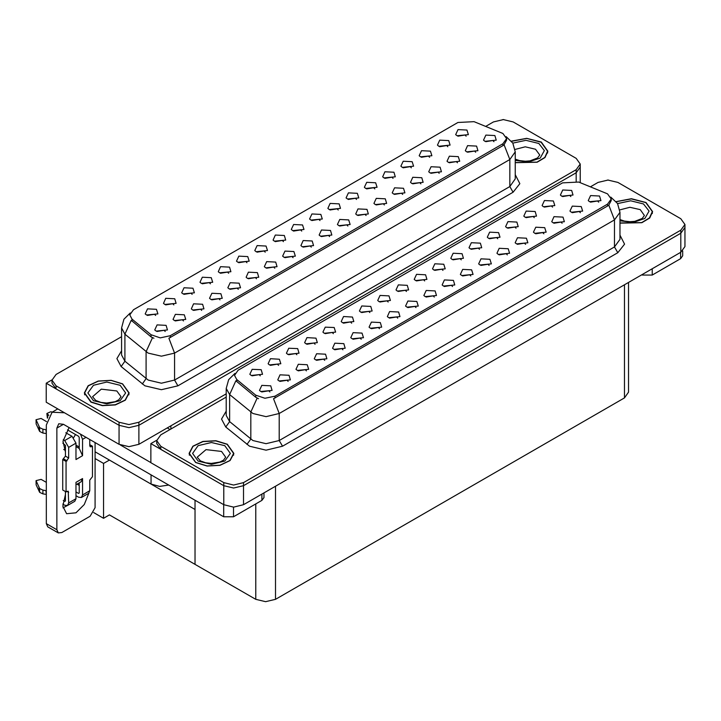<?xml version="1.0" encoding="UTF-8"?>
<svg xmlns="http://www.w3.org/2000/svg" width="721" height="721" viewBox="0 0 721 721"><rect width="100%" height="100%" fill="white"/><g stroke="black" fill="none" stroke-linecap="round" stroke-linejoin="round"><path stroke-width="1.08" d="M228.674 273.25L227.548 272.069L220.491 273.25M229.53 267.121L220.563 266.671L218.247 271.691L219.635 272.826L230.918 271.691L229.53 267.121M466.127 136.161L465 134.98L457.934 136.161M466.974 130.032L458.015 129.582L455.699 134.602L457.087 135.737L468.362 134.602L466.974 130.032M457.456 162.793L456.33 161.612L449.264 162.793M458.304 156.655L449.345 156.205L447.029 161.225L448.417 162.369L459.692 161.225L458.304 156.655M246.942 262.705L245.816 261.525L238.75 262.705M247.79 256.577L238.831 256.126L236.515 261.146L237.903 262.282L249.178 261.146L247.79 256.577M402.66 194.427L401.534 193.246L394.468 194.427M403.508 188.298L394.549 187.848L392.233 192.868L393.621 194.003L404.896 192.868L403.508 188.298M356.535 199.429L355.408 198.248L348.342 199.429M357.382 193.3L348.423 192.849L346.107 197.869L347.495 199.014L358.77 197.869L357.382 193.3M293.068 257.694L291.942 256.514L284.876 257.694M293.916 251.566L284.957 251.115L282.641 256.135L284.029 257.28L295.304 256.135L293.916 251.566M411.33 167.795L410.204 166.614L403.138 167.795M412.178 161.666L403.219 161.216L400.903 166.236L402.291 167.38L413.566 166.236L412.178 161.666M347.864 226.061L346.738 224.88L339.672 226.061M348.712 219.932L339.753 219.481L337.437 224.501L338.825 225.646L350.1 224.501L348.712 219.932M374.803 188.884L373.676 187.703L366.61 188.884M375.65 182.755L366.692 182.305L364.375 187.325L365.763 188.469L377.038 187.325L375.65 182.755M311.328 247.15L310.201 245.969L303.144 247.15M312.184 241.021L303.217 240.571L300.9 245.591L302.288 246.735L313.572 245.591L312.184 241.021M429.599 157.25L428.472 156.069L421.406 157.25M430.446 151.122L421.488 150.671L419.171 155.691L420.559 156.827L431.834 155.691L430.446 151.122M366.124 215.516L364.997 214.335L357.94 215.516M366.98 209.387L358.013 208.937L355.696 213.957L357.084 215.092L368.368 213.957L366.98 209.387M173.878 304.884L172.752 303.703L165.695 304.884M174.734 298.755L165.767 298.305L163.451 303.325L164.839 304.469L176.122 303.325L174.734 298.755M265.202 252.161L264.084 250.98L257.018 252.161M266.058 246.032L257.1 245.582L254.783 250.593L256.171 251.737L267.446 250.593L266.058 246.032M183.476 320.971L182.35 319.791L175.284 320.971M184.324 314.843L175.365 314.392L173.049 319.412L174.437 320.548L185.712 319.412L184.324 314.843M320.007 220.518L318.88 219.337L311.814 220.518M320.854 214.389L311.896 213.939L309.579 218.959L310.967 220.103L322.242 218.959L320.854 214.389M220.004 299.882L218.878 298.701L211.821 299.882M220.86 293.753L211.893 293.303L209.577 298.314L210.965 299.458L222.248 298.314L220.86 293.753M274.8 268.239L273.674 267.058L266.617 268.239M275.656 262.111L266.689 261.66L264.373 266.68L265.761 267.824L277.044 266.68L275.656 262.111M338.266 209.973L337.14 208.793L330.083 209.973M339.122 203.845L330.155 203.394L327.839 208.414L329.227 209.559L340.51 208.414L339.122 203.845M238.272 289.337L237.146 288.157L230.08 289.337M239.12 283.2L230.161 282.758L227.845 287.769L229.233 288.914L240.508 287.769L239.12 283.2M393.062 178.339L391.936 177.159L384.879 178.339M393.918 172.211L384.951 171.76L382.635 176.78L384.023 177.925L395.306 176.78L393.918 172.211M329.596 236.605L328.47 235.425L321.413 236.605M330.452 230.477L321.485 230.026L319.169 235.046L320.557 236.191L331.84 235.046L330.452 230.477M283.47 241.616L282.344 240.435L275.287 241.616M284.326 235.488L275.359 235.037L273.043 240.048L274.431 241.193L285.714 240.048L284.326 235.488M475.716 152.239L474.589 151.059L467.532 152.239M476.572 146.111L467.605 145.66L465.288 150.68L466.676 151.825L477.96 150.68L476.572 146.111M256.532 278.784L255.405 277.612L248.348 278.784M257.388 272.655L248.421 272.205L246.104 277.225L247.492 278.369L258.776 277.225L257.388 272.655M155.61 315.428L154.492 314.248L147.426 315.428M156.466 309.3L147.508 308.849L145.191 313.869L146.579 315.014L157.854 313.869L156.466 309.3M210.406 283.795L209.288 282.614L202.222 283.795M211.262 277.666L202.304 277.215L199.987 282.235L201.375 283.371L212.65 282.235L211.262 277.666M165.208 331.516L164.082 330.335L157.025 331.516M166.064 325.387L157.097 324.937L154.781 329.957L156.169 331.092L167.452 329.957L166.064 325.387M493.984 141.695L492.858 140.514L485.801 141.695M494.84 135.566L485.873 135.115L483.557 140.135L484.945 141.28L496.228 140.135L494.84 135.566M301.738 231.071L300.612 229.891L293.546 231.071M302.586 224.934L293.627 224.483L291.311 229.503L292.699 230.648L303.974 229.503L302.586 224.934M201.736 310.427L200.609 309.246L193.552 310.427M202.592 304.298L193.625 303.847L191.308 308.867L192.696 310.003L203.98 308.867L202.592 304.298M447.858 146.705L446.732 145.525L439.675 146.705M448.714 140.577L439.747 140.126L437.431 145.146L438.819 146.282L450.102 145.146L448.714 140.577M384.392 204.971L383.266 203.791L376.209 204.971M385.248 198.843L376.281 198.392L373.965 203.412L375.353 204.548L386.636 203.412L385.248 198.843M192.146 294.339L191.02 293.159L183.954 294.339M192.994 288.211L184.035 287.76L181.719 292.78L183.107 293.925L194.382 292.78L192.994 288.211M439.188 173.337L438.062 172.157L431.005 173.337M440.044 167.209L431.077 166.758L428.761 171.769L430.149 172.914L441.432 171.769L440.044 167.209M420.92 183.882L419.793 182.701L412.736 183.882M421.776 177.754L412.809 177.303L410.492 182.323L411.88 183.458L423.164 182.323L421.776 177.754M502.879 133.439L474.048 121.651L457.925 122.462L133.466 309.787L129.78 314.924L132.06 319.097L151.068 334.769L160.278 337.843L170.282 335.743L502.879 143.713L506.566 138.576L502.879 133.439M168.741 485.08L159.593 486.414L151.059 484.079L95.073 451.761M503.835 119.596L502.78 119.596M52.02 379.841L46.216 383.193L119.082 425.264L128.969 427.625L138.865 425.264L576.169 172.779L580.27 167.074L576.169 172.779L138.865 425.264L128.969 427.625L119.082 425.264L56.103 388.907L52.011 383.193L52.011 380.147L56.103 385.861L119.082 422.218L128.969 424.579L138.865 422.218L576.169 169.741L580.27 164.028L576.169 158.314L513.199 121.957L503.312 119.596L493.416 121.957L485.765 126.382M46.216 383.193L46.216 402.228L119.082 444.298L128.969 446.66L138.865 444.298L226.223 393.855M109.448 460.061L103.581 463.45L95.073 458.538M107.141 458.727L195.076 509.495L195.076 564.318L109.448 514.884L103.581 518.273L93.631 512.523M103.581 518.273L103.581 463.45M333.354 333.688L332.228 332.507L325.171 333.688M334.211 327.559L325.243 327.109L322.927 332.12L324.315 333.264L335.598 332.12L334.211 327.559M570.807 196.599L569.68 195.418L562.614 196.599M571.654 190.461L562.695 190.02L560.379 195.031L561.767 196.175L573.042 195.031L571.654 190.461M562.137 223.222L561.01 222.041L553.944 223.222M562.984 217.093L554.025 216.642L551.709 221.662L553.097 222.807L564.372 221.662L562.984 217.093M351.623 323.143L350.496 321.963L343.43 323.143M352.47 317.015L343.511 316.564L341.195 321.575L342.583 322.72L353.858 321.575L352.47 317.015M507.341 254.864L506.214 253.684L499.148 254.864M508.188 248.736L499.229 248.285L496.913 253.296L498.301 254.441L509.576 253.296L508.188 248.736M461.215 259.866L460.088 258.686L453.022 259.866M462.062 253.738L453.103 253.287L450.787 258.307L452.175 259.452L463.45 258.307L462.062 253.738M397.749 318.132L396.622 316.952L389.556 318.132M398.596 312.004L389.637 311.553L387.321 316.573L388.709 317.718L399.984 316.573L398.596 312.004M516.011 228.233L514.884 227.052L507.818 228.233M516.858 222.104L507.899 221.653L505.583 226.673L506.971 227.809L518.246 226.673L516.858 222.104M452.545 286.498L451.418 285.318L444.352 286.498M453.392 280.37L444.433 279.919L442.117 284.939L443.505 286.075L454.78 284.939L453.392 280.37M479.474 249.322L478.347 248.141L471.291 249.322M480.33 243.193L471.372 242.743L469.047 247.763L470.434 248.907L481.718 247.763L480.33 243.193M416.008 307.588L414.881 306.407L407.825 307.588M416.864 301.459L407.897 301.008L405.581 306.028L406.968 307.173L418.252 306.028L416.864 301.459M534.27 217.688L533.143 216.507L526.087 217.688M535.126 211.559L526.168 211.109L523.852 216.129L525.23 217.264L536.514 216.129L535.126 211.559M470.804 275.954L469.677 274.773L462.621 275.954M471.66 269.825L462.693 269.375L460.377 274.395L461.764 275.53L473.048 274.395L471.66 269.825M278.558 365.322L277.432 364.141L270.375 365.322M279.415 359.193L270.447 358.743L268.131 363.763L269.519 364.898L280.802 363.763L279.415 359.193M369.882 312.599L368.755 311.418L361.699 312.599M370.738 306.461L361.78 306.01L359.455 311.03L360.842 312.175L372.126 311.03L370.738 306.461M288.157 381.409L287.03 380.228L279.964 381.409M289.004 375.28L280.045 374.83L277.729 379.841L279.117 380.985L290.392 379.841L289.004 375.28M424.678 280.956L423.551 279.775L416.495 280.956M425.534 274.827L416.576 274.377L414.251 279.397L415.638 280.541L426.922 279.397L425.534 274.827M324.684 360.311L323.558 359.139L316.501 360.311M325.531 354.182L316.573 353.732L314.257 358.752L315.645 359.896L326.919 358.752L325.531 354.182M379.48 328.677L378.354 327.496L371.297 328.677M380.337 322.548L371.369 322.098L369.053 327.118L370.441 328.262L381.715 327.118L380.337 322.548M442.946 270.411L441.82 269.23L434.763 270.411M443.803 264.283L434.835 263.832L432.519 268.852L433.907 269.996L445.19 268.852L443.803 264.283M342.953 349.766L341.826 348.585L334.76 349.766M343.8 343.638L334.841 343.187L332.525 348.207L333.913 349.352L345.188 348.207L343.8 343.638M497.742 238.777L496.616 237.597L489.559 238.777M498.599 232.649L489.631 232.198L487.315 237.218L488.703 238.354L499.986 237.218L498.599 232.649M434.276 297.043L433.15 295.862L426.093 297.043M435.133 290.914L426.165 290.464L423.849 295.484L425.237 296.619L436.511 295.484L435.133 290.914M388.15 302.045L387.024 300.864L379.967 302.045M389.007 295.916L380.039 295.466L377.723 300.486L379.111 301.63L390.394 300.486L389.007 295.916M580.396 212.677L579.269 211.496L572.213 212.677M581.252 206.548L572.285 206.098L569.969 211.118L571.356 212.262L582.64 211.118L581.252 206.548M361.212 339.221L360.085 338.041L353.029 339.221M362.068 333.093L353.101 332.642L350.785 337.662L352.172 338.807L363.456 337.662L362.068 333.093M260.29 375.866L259.163 374.686L252.107 375.866M261.146 369.738L252.188 369.287L249.863 374.307L251.25 375.452L262.534 374.307L261.146 369.738M315.086 344.232L313.959 343.052L306.903 344.232M315.942 338.104L306.984 337.653L304.659 342.673L306.046 343.809L317.33 342.673L315.942 338.104M269.888 391.954L268.762 390.773L261.705 391.954M270.736 385.825L261.777 385.375L259.461 390.394L260.849 391.53L272.123 390.394L270.736 385.825M598.664 202.132L597.538 200.952L590.481 202.132M599.521 196.004L590.553 195.553L588.237 200.573L589.625 201.718L600.908 200.573L599.521 196.004M406.419 291.5L405.292 290.32L398.226 291.5M407.266 285.372L398.307 284.921L395.991 289.941L397.379 291.086L408.654 289.941L407.266 285.372M306.416 370.864L305.289 369.684L298.233 370.864M307.272 364.727L298.305 364.276L295.989 369.296L297.376 370.441L308.66 369.296L307.272 364.727M552.538 207.143L551.412 205.963L544.355 207.143M553.395 201.015L544.427 200.564L542.111 205.575L543.499 206.72L554.782 205.575L553.395 201.015M489.072 265.409L487.946 264.228L480.889 265.409M489.929 259.281L480.961 258.83L478.645 263.841L480.033 264.986L491.316 263.841L489.929 259.281M296.827 354.777L295.7 353.596L288.634 354.777M297.674 348.649L288.715 348.198L286.399 353.218L287.787 354.353L299.062 353.218L297.674 348.649M543.868 233.766L542.742 232.586L535.685 233.766M544.725 227.638L535.757 227.187L533.441 232.207L534.829 233.352L546.112 232.207L544.725 227.638M525.6 244.32L524.473 243.139L517.417 244.32M526.456 238.182L517.489 237.732L515.173 242.752L516.56 243.896L527.844 242.752L526.456 238.182M607.56 193.877L578.729 182.08L562.605 182.9L238.146 370.224L234.46 375.362L236.74 379.534L255.748 395.207L264.958 398.28L274.962 396.18L607.56 204.151L611.246 199.014L607.56 193.877M608.515 180.034L607.461 180.034M156.7 440.279L150.896 443.631L223.753 485.702L233.649 488.063L243.536 485.702L680.849 233.216L684.95 227.512L680.849 233.216L243.536 485.702L233.649 488.063L223.753 485.702L160.783 449.345L156.691 443.631L156.691 440.585L160.783 446.299L223.753 482.655L233.649 485.017L243.536 482.655L680.849 230.17L684.95 224.465L680.849 218.751L617.879 182.395L607.992 180.034L598.097 182.395L590.436 186.82M150.896 443.631L150.896 462.666L223.753 504.736L233.649 507.097L243.536 504.736L680.849 252.251L684.95 246.546L684.95 224.465M628.568 282.443L628.568 392.161L624.476 397.875L275.521 599.34L265.625 601.702L255.739 599.34L195.076 564.318L195.076 500.284M515.272 162.712L537.163 162.243L545.013 157.538L547.879 151.212L541.327 142.082L526.709 138.315L511.477 141.145M122.606 383.824L111.151 380.291L98.218 381.021L88.169 385.78L84.402 392.963L90.954 402.102L102.418 405.635L115.342 404.896L125.391 400.137L129.158 392.963L122.606 383.824M506.566 138.576L506.566 140.117L504.105 144.732L502.879 145.615L168.867 338.275L174.563 353.065L161.378 356.219L148.193 353.065L124.922 334.156L121.543 327.983L121.543 355.011L124.922 361.194L148.193 380.093L161.378 383.248L174.563 380.093L509.801 186.541L515.272 178.934L515.272 151.897L509.801 159.512L504.105 144.732M153.897 338.275L151.068 336.842L131.213 320.313L124.922 334.156L124.922 361.194L121.101 366.538L116.883 358.598L121.543 350.748M121.543 336.662L56.103 374.442L52.011 380.147M619.943 223.14L641.834 222.681L649.693 217.976L652.559 211.65L646.007 202.511L631.389 198.753L616.158 201.583M227.286 444.262L215.822 440.72L202.898 441.459L192.849 446.218L189.082 453.401L195.634 462.531L207.098 466.072L220.022 465.333L230.071 460.575L233.838 453.401L227.286 444.262M611.246 199.014L611.246 200.555L608.785 205.161L607.56 206.053L273.547 398.713L279.243 413.503L266.058 416.657L252.873 413.503L229.602 394.594L226.223 388.421L226.223 415.449L229.602 421.623L252.873 440.531L266.058 443.685L279.243 440.531L614.481 246.979L619.943 239.363L619.943 212.334L614.481 219.95L608.785 205.161M258.578 398.713L255.748 397.28L235.893 380.751L229.602 394.594L229.602 421.623L225.781 426.976L221.563 419.036L226.223 411.177M226.223 397.091L160.783 434.88L156.691 440.585M652.271 268.762L652.271 275.043L680.624 258.668L680.624 252.386M682.67 250.962L682.67 255.811L680.624 258.668M652.271 275.043L642.375 275.043L642.375 274.467M641.879 274.755L642.375 275.043M67.008 505.7L62.988 507.872M88.881 493.146L84.303 504.556L75.957 512.829L66.629 513.749L62.799 506.268L65.404 494.552M65.404 450.418L63.727 449.453M79.247 446.993L75.957 445.091M233.55 507.097L233.55 516.786L261.903 500.41L261.903 494.128M170.084 429.509L167.281 427.886M150.896 462.594L120.281 444.92M75.516 434.529L73.668 437.692M78.58 483.223L78.553 485.017M56.833 529.728L58.284 532.927L47.73 526.844L46.279 523.635L56.833 529.728L56.833 428.085L58.762 423.813L63.421 424.272L223.663 516.786L223.663 504.673M64.448 412.754L52.074 412.232L46.279 425.039L46.279 523.635M58.284 532.927L61.781 532.585L90.134 516.218L95.073 507.647L95.073 442.55M65.404 451.914L63.006 441.243L69.144 427.571M263.949 492.948L263.949 497.562L261.903 500.41M233.55 516.786L223.663 516.786M86.042 437.332L82.545 439.35L82.545 455.717L79.247 448.435L75.957 446.533M62.799 504.087L64.746 505.214L67.54 505.493L68.702 502.925L75.957 498.743L75.957 482.367L82.545 478.564L82.545 494.93L89.801 490.749L89.801 480.087L92.441 476.662L92.441 446.2L89.801 444.677M75.957 498.743L74.795 501.302L67.54 505.493M46.279 482.367L41.133 479.402L36.05 480.61L36.149 484.863L39.682 492.371L42.863 493.93L42.863 490.127L46.279 490.749M75.957 484.737L81.103 481.763L82.545 478.564M79.247 482.836L79.247 493.029L78.589 493.407L79.247 493.029M75.957 491.884L78.589 493.407M89.801 490.749L88.638 493.308L81.392 497.49L78.589 497.22L75.957 495.697M81.392 497.49L82.545 494.93M72.001 436.304L75.957 443.154L68.702 447.344L64.746 440.495L72.001 436.304L65.836 432.753M46.523 421.596L41.133 418.486L36.05 419.703L36.149 423.948L39.682 431.455L42.863 433.015L42.863 429.211L46.279 429.833M82.545 455.717L75.957 459.529L75.957 443.154M82.545 439.35L80.446 434.096M48.821 415.305L46.856 413.466L50.605 411.799L52.345 412.07M79.247 448.435L79.247 437.449L78.589 436.304L67.486 429.896M65.404 491.506L65.404 501.023L64.746 501.401L65.404 501.023M62.799 443.181L65.404 445.443L65.404 456.105L62.763 459.529L62.763 489.983L66.062 491.884L68.216 491.199L68.702 502.925M68.702 447.344L68.702 458.006L66.062 461.431L62.763 459.529M63.304 439.666L64.746 440.495M46.279 433.636L45.964 429.653M45.964 433.456L42.863 433.015M42.863 429.211L39.682 427.652L36.05 419.703M39.682 427.652L39.682 431.455M39.06 426.408L39.06 430.221M79.247 485.413L77.012 484.124M92.441 446.2L90.287 446.885L89.801 445.821L89.801 439.504M66.062 461.431L66.062 491.884M46.279 494.552L45.964 490.559M63.304 500.572L64.746 501.401M45.964 494.372L42.863 493.93M46.856 413.466L47.361 418.225M42.863 490.127L39.682 488.568L36.05 480.61M39.682 488.568L39.682 492.371M39.06 487.324L39.06 491.127M511.577 141.271L526.672 138.45L541.156 142.172L547.645 151.212L544.797 157.484L536.983 162.144L515.272 162.558M227.124 444.352L233.604 453.401L229.873 460.503L219.932 465.207L207.143 465.937L195.797 462.44L189.317 453.401L193.048 446.29L202.989 441.585L215.777 440.855L227.124 444.352M122.444 383.914L128.924 392.963L125.193 400.065L115.252 404.778L102.463 405.499L91.116 402.003L84.636 392.963L88.368 385.852L98.308 381.148L111.097 380.418L122.444 383.914M616.257 201.709L631.353 198.879L645.836 202.61L652.325 211.65L649.477 217.922L641.663 222.582L619.943 222.996M151.059 484.079L151.059 474.869M576.169 181.286L576.169 169.741M138.865 444.298L138.865 422.218M119.082 444.298L119.082 422.218M170.841 429.067L170.841 425.832M132.06 319.097L132.06 321.169M151.068 334.769L151.068 336.842M170.282 335.743L170.282 337.635M502.879 143.713L502.879 145.615M680.849 252.251L680.849 230.17M243.536 504.736L243.536 482.655M223.753 504.736L223.753 482.655M624.476 397.875L624.476 284.804M275.521 599.34L275.521 486.269M255.739 599.34L255.739 503.97M236.74 379.534L236.74 381.607M255.748 395.207L255.748 397.28M274.962 396.18L274.962 398.073M607.56 204.151L607.56 206.053M177.862 385.807L174.563 380.093L174.563 353.065L509.801 159.512L509.801 186.541L513.1 192.255L177.862 385.807L161.378 389.746L144.894 385.807L121.101 366.538M152.455 337.707L146.102 351.623L146.102 378.651L142.28 384.005M515.272 174.662L519.868 183.693L513.1 192.255M56.103 385.861L56.103 388.907M282.542 446.236L279.243 440.531L279.243 413.503L614.481 219.95L614.481 246.979L617.78 252.692L282.542 446.236L266.058 450.183L249.574 446.236L225.781 426.976M257.136 398.145L250.782 412.061L250.782 439.089L246.961 444.442M619.943 235.1L624.548 244.131L617.78 252.692M160.783 446.299L160.783 449.345M63.421 424.272L56.833 428.085M47.73 417.297L47.73 414.674M68.702 458.006L65.404 456.105M36.149 420.145L36.149 423.948M91.45 446.777L89.801 445.821M67.053 460.863L63.754 458.953M68.702 492.272L67.053 491.316M36.149 481.06L36.149 484.863M515.272 159.116L519.688 160.639L525.312 161.261L530.061 160.882L537.551 158.025L539.723 155.024L535.559 149.22L525.239 146.814L515.091 149.427M512.847 143.119L525.979 140.316L538.848 143.506L544.355 150.635L540.191 158.061L528.502 161.982L515.272 160.377M225.682 457.204L221.518 451.4L206.017 449.616L197.239 457.204L200.438 460.872L205.647 462.819L211.271 463.441L219.824 462.089L223.51 460.205L225.682 457.204M224.817 445.686L230.341 453.401L224.817 461.107L211.46 464.297L198.104 461.107L192.579 453.401L198.104 445.686L211.46 442.496L224.817 445.686M121.002 396.766L116.838 390.962L101.337 389.178L92.558 396.766L95.758 400.434L100.967 402.381L106.591 403.003L115.144 401.651L118.83 399.767L121.002 396.766M120.137 385.248L125.661 392.963L120.137 400.669L106.78 403.859L93.424 400.669L87.899 392.963L93.424 385.248L106.78 382.058L120.137 385.248M619.943 219.554L624.368 221.077L629.983 221.698L634.732 221.32L642.231 218.463L644.403 215.462L640.23 209.658L629.92 207.251L619.772 209.865M617.527 203.556L630.659 200.753L643.529 203.944L649.035 211.073L644.871 218.499L633.182 222.419L619.943 220.815M580.27 182.701L580.27 164.028M515.272 151.897L512.829 143.091L506.115 136.639M130.24 312.986L123.94 319.25L121.543 327.983M619.943 212.334L617.509 203.529L610.795 197.076M234.92 373.424L228.62 379.688L226.223 388.421M52.074 412.232L57.806 408.924M547.645 151.212L547.645 153.077M233.604 453.401L233.604 455.257M189.317 453.401L189.317 455.257M128.924 392.963L128.924 394.82M84.636 392.963L84.636 394.82M652.325 211.65L652.325 213.515"/></g></svg>
